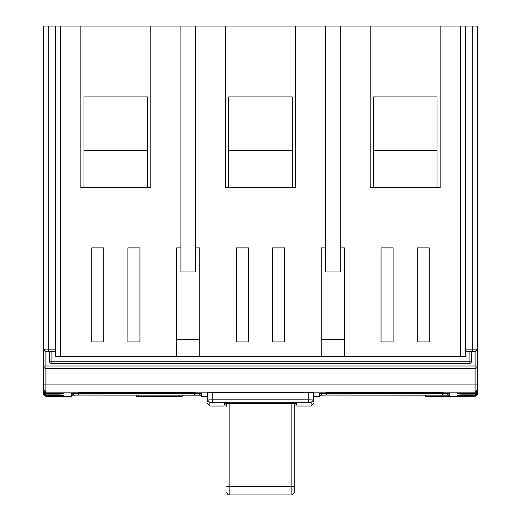 <?xml version="1.0" encoding="UTF-8"?>
<svg xmlns="http://www.w3.org/2000/svg" width="521" height="521" viewBox="0 0 521 521"><rect width="100%" height="100%" fill="white"/><g stroke="black" fill="none" stroke-linecap="round" stroke-linejoin="round"><path stroke-width="0.78" d="M447.363 393.511L321.744 393.511M466.653 396.403L425.664 396.403L425.664 395.055M226.746 406.282L226.746 403.501M294.254 403.501L294.254 492.54L291.845 494.95L291.845 403.501M229.155 403.501L229.155 486.36L294.254 486.269L294.254 406.282M80.866 26.05L80.866 187.599L150.79 187.599L150.79 26.05L43.497 26.05L43.497 349.148L45.907 351.558L48.316 351.558L48.316 349.148L43.497 349.148L45.907 351.558L45.907 366.022L43.497 366.022L43.497 389.754L43.679 350.073M147.658 187.599L147.658 96.939L84.005 96.939L84.005 187.599M228.673 187.599L228.673 96.939L292.327 96.939L292.327 187.599M225.541 26.05L295.459 26.05L295.459 187.599L225.541 187.599L225.541 26.05L195.642 26.05L195.642 271.988L180.93 271.988L180.93 26.05L150.79 26.05M373.342 187.599L373.342 96.939L436.995 96.939L436.995 187.599M440.134 26.05L370.21 26.05L370.21 187.599L440.134 187.599L440.134 26.05L477.503 26.05L477.497 366.237M436.995 150.465L373.342 150.465M84.005 150.465L147.658 150.465M292.327 150.465L228.673 150.465M370.21 26.05L340.311 26.05L340.311 271.988L325.599 271.988L325.599 26.05L295.459 26.05M139.941 247.879L127.886 247.879L127.886 341.913L139.941 341.913L139.941 247.879L132.132 247.879M103.777 247.879L91.716 247.879L91.716 341.913L103.777 341.913L103.777 247.879M180.93 247.879L176.593 247.879L176.593 356.377L55.552 356.377L55.552 26.05M176.593 356.377L344.407 356.377L344.407 247.879L340.311 247.879M393.114 247.879L381.059 247.879L381.059 341.913L393.114 341.913L393.114 247.879M429.284 247.879L417.223 247.879L417.223 341.913L429.284 341.913L429.284 247.879L421.469 247.879M325.599 247.879L321.262 247.879L321.262 356.377M176.593 339.503L199.738 339.503L199.738 356.377L199.738 247.879L195.642 247.879M248.445 247.879L236.391 247.879L236.391 341.913L248.445 341.913L248.445 247.879M284.609 247.879L272.555 247.879L272.555 341.913L284.609 341.913L284.609 247.879L276.801 247.879M43.497 393.967L45.907 396.403L57.961 396.351L45.907 396.181L45.907 395.66L57.961 395.66C65.744 395.511 65.744 395.354 57.961 395.178L45.907 395.178L45.907 394.156L57.961 394.156C65.744 393.909 65.744 393.642 57.961 393.362L45.907 393.368L45.907 392.157L43.497 389.754L43.497 391.746L43.497 390.47M43.497 392.88L43.497 393.29M43.497 393.993L43.497 393.459M63.634 396.253L45.907 396.181L43.497 393.772L43.627 391.746M44.988 351.375L43.497 349.148L44.982 351.375M43.543 366.497L43.497 366.022A2.41 2.41 0 0 0 45.907 368.438L475.093 368.438A2.41 2.41 0 0 0 477.503 366.022L477.503 389.754L477.503 384.947L475.093 384.947L475.093 368.438A2.41 2.41 0 0 0 477.503 366.022L45.907 366.022L45.907 384.947L43.497 384.947M48.316 351.558L55.552 351.558L55.552 349.148L48.316 349.148L48.316 26.05M49.521 361.203A2.41 2.41 0 0 0 51.931 363.612L51.931 361.203L49.521 361.203L49.521 351.558L49.521 361.203A2.41 2.41 0 0 0 51.931 363.612L469.069 363.612A2.41 2.41 0 0 0 471.479 361.203L471.479 351.558L471.479 361.203L51.931 361.203L51.931 351.558M344.407 356.377L465.448 356.377L465.448 351.558L469.069 351.558L469.069 363.612L470.769 362.909M475.093 396.403L477.503 393.772A2.41 2.41 180 0 1 475.093 396.181L449.779 396.403L449.779 393.446L442.544 392.919L326.563 392.925L319.334 393.446L319.334 396.403L313.544 396.403L313.544 392.749L308.725 392.365L212.275 392.365L207.456 392.749L207.456 396.403L201.666 396.403L201.666 393.446L194.437 392.919L78.456 392.925L71.221 393.446L71.221 396.403L45.907 396.403M477.497 393.941L475.093 396.181L477.503 393.772L477.503 392.769A2.41 2.41 180 0 1 475.093 395.178L463.039 395.178C455.263 395.354 455.263 395.511 463.039 395.66L475.093 395.66L475.093 396.181L463.039 396.351M457.946 393.557L463.039 393.362L463.039 394.156L463.039 393.368L475.093 393.362A2.41 2.41 0 0 0 477.503 390.958L477.503 389.754L475.093 392.157L45.907 392.157L45.907 384.947L475.093 384.947L475.093 393.362L477.503 390.958A2.41 2.41 0 0 1 475.093 393.368L463.039 393.368C455.256 393.642 455.256 393.909 463.039 394.156L475.093 394.156L475.093 395.178L463.039 395.178L463.039 395.66M442.544 393.511L442.544 395.055L447.663 395.152L326.563 395.055L326.563 393.511M321.45 395.152L326.563 395.055L321.444 395.159M313.544 395.934L313.544 396.403M207.456 396.273L207.456 395.934M194.437 393.511L194.437 395.055L199.55 395.152L78.456 395.055L78.456 393.511M73.337 395.152L78.456 395.055L73.337 395.159M477.503 349.155L477.464 349.604M477.451 349.65L477.34 350.021M477.321 350.066L477.503 349.148L472.684 349.148L472.684 351.558L475.653 351.493L475.093 351.558L477.503 349.148L477.327 350.053M477.301 350.119L476.871 350.776M242.415 356.377L278.585 356.377M133.917 356.377L97.746 356.377M387.083 356.377L423.254 356.377M127.886 341.913L139.941 341.913M103.777 341.913L91.716 341.913M99.531 247.879L91.716 247.879M465.448 351.558L472.684 351.558M477.503 389.754L477.503 390.47M72.276 393.205L71.221 393.446M71.221 396.403L73.637 393.993L73.637 393.068M200.618 393.205L201.666 393.446M199.256 393.068L199.256 393.993L201.666 396.403M212.275 392.365L212.275 399.815L207.456 400.004L207.456 401.893L207.456 392.749M313.544 392.749L313.544 400.004L308.725 399.815L308.725 392.365M313.544 400.004L313.544 401.893L313.544 400.004L311.135 402.407L311.135 404.296M319.334 396.403L321.744 393.993L321.744 393.068M320.382 393.205L319.334 393.446M448.724 393.205L449.779 393.446M447.363 393.068L447.363 393.993L449.779 396.403M477.503 393.362L477.503 393.83M475.653 351.493L475.093 351.558L475.093 368.438M477.457 393.251L475.093 395.66L475.093 395.178L477.503 392.769A2.41 2.41 0 0 1 475.093 395.178M465.448 356.377L465.448 26.05M321.262 339.503L344.407 339.503M199.738 339.503L199.738 247.879M209.865 404.296L209.865 402.407L207.456 400.004M209.865 402.407L212.275 402.219L212.275 399.815L308.725 399.815L308.725 402.219L311.135 402.407M248.445 341.913L236.391 341.913M388.868 247.879L381.059 247.879M393.114 341.913L381.059 341.913M429.284 341.913L417.223 341.913M244.199 247.879L236.391 247.879M284.609 341.913L272.555 341.913M294.254 405.025L296.67 405.025L296.67 403.501L224.33 403.501L224.33 405.025L226.746 405.025M224.33 405.025L224.33 403.501M296.67 405.025L296.67 403.501M136.326 395.055L136.326 396.403L182.135 396.403L182.135 395.055L182.135 396.403M180.93 26.05L195.642 26.05M325.599 26.05L340.311 26.05M291.845 494.95L229.155 494.95L229.155 486.36L226.746 486.269M477.503 26.05L477.503 247.879M43.497 366.022A2.41 2.41 0 0 0 45.907 368.438M63.054 393.557L57.961 393.368L57.961 394.156L57.961 393.368L45.907 393.362A2.41 2.41 0 0 1 43.497 390.958L45.907 393.362L45.907 394.156L43.497 391.746M45.907 395.178A2.41 2.41 0 0 1 43.497 392.769L45.907 395.178L57.961 395.178L57.961 395.66L57.961 395.178L63.302 395.315M43.543 393.251L45.907 395.66M43.503 393.941L45.907 396.351M60.371 26.05L60.371 356.377M200.637 393.179L72.256 393.179M448.744 393.179L320.363 393.179M45.907 396.181L45.907 396.181A2.41 2.41 0 0 1 43.497 393.772M469.069 363.612A2.41 2.41 0 0 0 471.479 361.203M477.373 391.746L475.093 394.156L475.093 393.368M460.629 356.377L460.629 26.05M475.093 351.558L477.503 349.148M465.448 349.148L472.684 349.148L472.684 26.05M308.725 402.219L212.275 402.219M179.725 395.055L179.725 396.403M138.736 395.055L138.736 396.403M229.155 494.95L228.029 494.67L226.746 492.54M457.366 396.253L463.039 396.181M457.698 395.315L463.039 395.178M73.637 392.964C72.745 394.964 72.145 395.732 71.846 395.27M224.33 406.048L209.865 406.048L207.456 403.638M296.67 406.048L311.135 406.048L313.544 403.638M475.093 396.181A2.41 2.41 0 0 0 477.503 393.772M73.637 393.511L199.256 393.511"/></g></svg>
